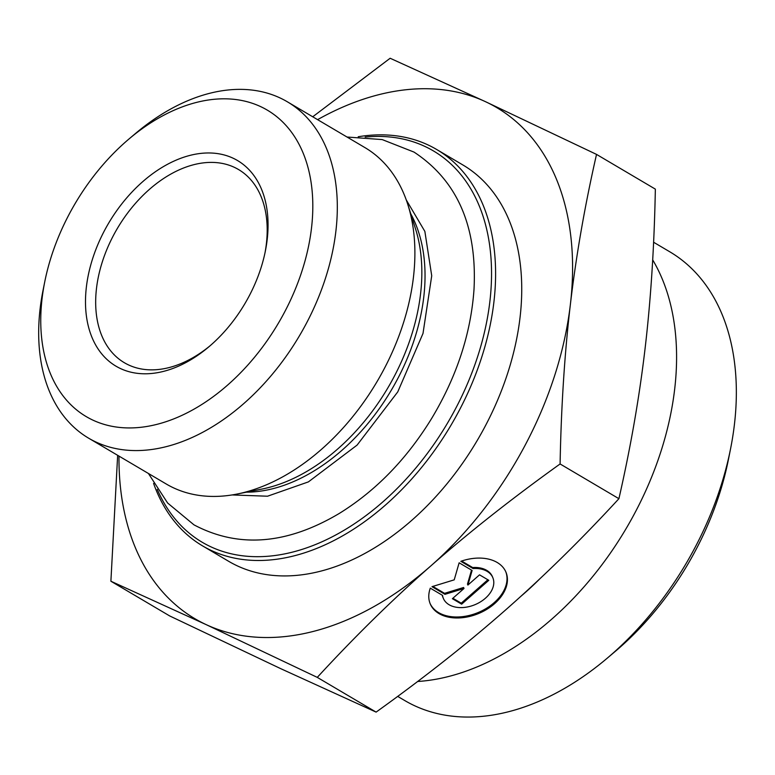 <?xml version="1.0" encoding="UTF-8"?>
<svg xmlns="http://www.w3.org/2000/svg" width="775" height="775" viewBox="0 0 775 775"><rect width="100%" height="100%" fill="white"/><g stroke="black" fill="none" stroke-linecap="round" stroke-linejoin="round"><path stroke-width="1.16" d="M153.586 483.416A230.185 152.53 -59.4 0 0 202.614 545.92A230.185 152.53 -59.4 0 0 450.982 425.233A230.185 152.53 -59.4 0 0 436.645 149.478A230.185 152.53 -59.4 0 0 427.926 144.886A230.185 152.53 -59.4 0 0 358.224 136.749M365.17 137.068A227.288 150.602 120.6 0 1 424.69 146.33A227.288 150.602 120.6 0 1 422.84 459.343A227.288 150.602 120.6 0 1 157.228 489.335M202.614 545.92L228.761 561.362A230.185 152.53 -59.4 0 0 477.119 440.665A230.185 152.53 -59.4 0 0 462.791 164.91L436.645 149.478M287.283 101.758L364.899 147.579A195.348 129.444 120.6 0 1 407.902 204.784A195.348 129.444 120.6 0 1 237.16 494.033A195.348 129.444 120.6 0 1 166.286 484.026L88.67 438.204A195.348 129.444 -59.4 0 0 299.45 335.788A195.348 129.444 -59.4 0 0 287.283 101.758A195.348 129.444 -59.4 0 0 279.882 97.863A195.348 129.444 -59.4 0 0 135.644 133.358L129.096 138.89A177.979 117.936 120.6 0 1 260.507 106.553A177.979 117.936 120.6 0 1 294.597 290.916A177.979 117.936 120.6 0 1 125.947 427.877A177.979 117.936 120.6 0 1 44.756 281.771A177.979 117.936 120.6 0 1 129.096 138.89M44.756 281.771L43.071 290.179A195.348 129.444 -59.4 0 0 88.67 438.204M460.834 561.313A41.046 27.561 -22.7 0 1 505.959 572.173A41.046 27.561 -22.7 0 1 478.747 613.451A41.046 27.561 -22.7 0 1 430.241 603.89A41.046 27.561 -22.7 0 1 430.299 588.157L442.535 595.384A26.825 18.009 157.3 0 0 443.358 598.397A26.825 18.009 157.3 0 0 475.056 604.645A26.825 18.009 157.3 0 0 492.832 577.675A26.825 18.009 157.3 0 0 473.07 568.54L460.834 561.313M430.038 603.396A41.046 27.561 157.3 0 0 478.33 612.463A41.046 27.561 157.3 0 0 505.746 571.688M461.638 561.042L472.663 567.542A26.825 18.009 -22.7 0 1 492.425 576.687L492.832 577.675M473.07 568.54L472.663 567.542M443.358 598.397L442.942 597.409A26.825 18.009 -22.7 0 1 442.263 595.219M479.531 574.837L488.793 580.31L461.648 604.171L452.377 598.697L464.012 588.477L444.966 594.328L431.995 586.665L454.218 579.845L459.139 562.805L472.12 570.468L467.897 585.067L479.531 574.837M467.897 585.067L467.48 584.079L471.52 570.109M432.828 586.413L444.55 593.34L463.595 587.489L464.012 588.477M444.966 594.328L444.55 593.34M452.891 598.252L461.232 603.183L487.872 579.768M461.648 604.171L461.232 603.183M596.527 154.399C584.825 205.675 576.106 255.711 570.371 304.498A296.777 196.656 -59.4 0 0 485.402 101.641L596.527 154.399L655.35 189.129C654.245 246.653 650.816 299.809 645.071 348.595C639.336 397.381 630.618 447.417 618.915 498.693L560.092 463.963C512.12 498.344 469.011 532.347 430.745 565.992A296.777 196.656 -59.4 0 0 570.371 304.498C564.626 353.274 561.197 406.429 560.092 463.963M317.275 677.379L206.15 624.621A296.777 196.656 -59.4 0 0 430.745 565.992C392.479 599.618 354.65 636.75 317.275 677.379L376.108 712.109C424.07 677.728 467.189 643.715 505.445 610.08C543.721 576.455 581.541 539.322 618.915 498.693M118.982 456.107A296.777 196.656 -59.4 0 0 206.15 624.621L110.893 581.231L117.655 455.312M312.732 116.773L390.145 58.251L485.402 101.641A296.777 196.656 -59.4 0 0 317.595 119.65M376.108 712.109L280.85 668.718L169.725 615.96L110.893 581.231M210.151 345.718A112.201 74.342 120.6 0 1 124.407 362.748A112.201 74.342 120.6 0 1 115.611 231.473A112.201 74.342 120.6 0 1 234.224 167.264A112.201 74.342 120.6 0 1 238.477 169.502A112.201 74.342 120.6 0 1 265.002 252.805M232.965 158.139A119.437 79.137 -59.4 0 0 86.558 285.568A119.437 79.137 -59.4 0 0 208.766 346.9A119.437 79.137 -59.4 0 0 265.37 251.023A119.437 79.137 -59.4 0 0 232.965 158.139M652.686 259.877A260.584 172.67 120.6 0 1 630.928 520.209A260.584 172.67 120.6 0 1 417.618 681.496M653.596 242.236L669.658 251.72A260.584 172.67 120.6 0 1 730.486 449.18A260.584 172.67 120.6 0 1 606.999 658.382A260.584 172.67 120.6 0 1 414.596 705.725A260.584 172.67 120.6 0 1 404.724 700.532L397.701 696.386M606.999 658.382L615.185 651.455A238.874 158.284 -59.4 0 0 728.384 459.701L730.486 449.18M407.902 204.784L415.555 228.954A175.663 116.395 120.6 0 1 262.018 489.054L237.16 494.033M246.431 492.183A173.726 115.117 -59.4 0 0 391.385 390.058A173.726 115.117 -59.4 0 0 410.76 213.803M520.8 596.382A241.199 159.824 -59.4 0 0 539.739 578.906M232.103 494.944L267.53 496.213L308.392 481.895L357.11 445.082L397.759 391.888L423.005 333.453L431.723 275.784L424.865 231.405L406.255 199.921M148.412 473.477L167.642 503.033L193.973 524.849C238.487 548.409 286.963 544.592 339.382 513.379C375.982 490.711 406.759 459.032 431.714 418.345C456.814 376.505 470.909 333.502 474.009 289.327C477.245 226.3 457.25 180.556 414.015 152.084L382.191 139.578L347.016 137.02"/></g></svg>
